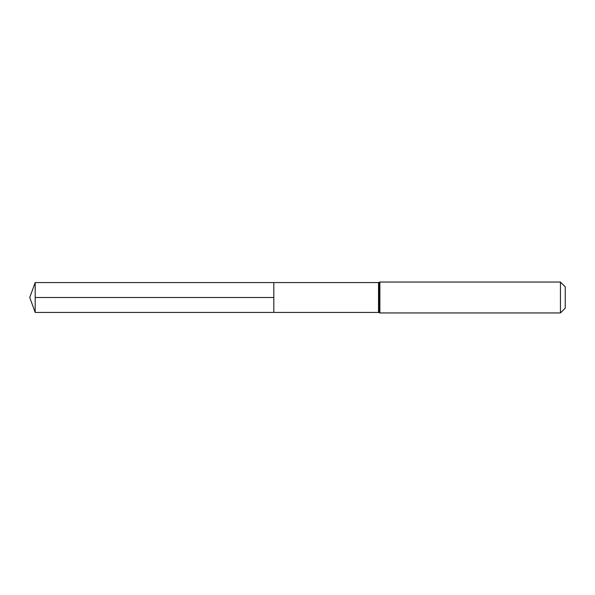 <?xml version="1.0" encoding="UTF-8"?>
<svg xmlns="http://www.w3.org/2000/svg" width="595" height="595" viewBox="0 0 595 595"><rect width="100%" height="100%" fill="white"/><g stroke="black" fill="none" stroke-linecap="round" stroke-linejoin="round"><path stroke-width="0.89" d="M273.812 282.566L273.812 312.435L273.812 282.566L35.187 282.566L35.187 312.435L378.524 312.435L378.524 282.566L273.812 282.566M560.438 282.052L560.438 312.948L565.25 308.136L565.25 286.864L560.438 282.052L379.885 282.052L378.524 282.566M273.812 297.5L35.187 297.5M560.438 312.948L379.885 312.948L379.885 282.052M379.885 312.948L379.201 312.687L379.201 282.313M379.201 312.687L378.524 312.435M35.187 282.566L29.75 297.5L35.187 312.435"/></g></svg>
